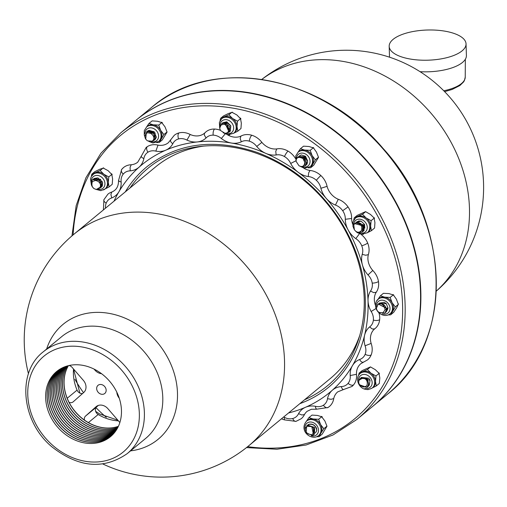 <?xml version="1.0" encoding="UTF-8"?>
<svg xmlns="http://www.w3.org/2000/svg" width="507" height="507" viewBox="0 0 507 507"><rect width="100%" height="100%" fill="white"/><g stroke="black" fill="none" stroke-linecap="round" stroke-linejoin="round"><path stroke-width="0.76" d="M421.463 72.596L421.418 71.76M420.069 71.696A38.45 15.09 -1.8 0 0 466.408 55.504L466.041 43.894A38.45 15.09 -1.8 0 0 436.096 30.154A38.45 15.09 -1.8 0 0 393.128 39.356A38.45 15.09 -1.8 0 0 389.18 46.314A38.45 15.09 -1.8 0 0 428.085 60.187A38.45 15.09 -1.8 0 0 466.041 43.894M421.361 71.76L420.842 72.19M113.999 201.184A147.588 121.046 50.5 0 1 118.917 191.766A21.3 17.466 50.5 0 1 111.736 197.939A12.846 10.533 -129.5 0 0 106.197 203.161A4.715 2.459 21.8 0 1 103.897 199.701A4.715 2.459 21.8 0 0 103.897 199.701L107.902 194.175A17.555 14.399 50.5 0 1 111.768 192.045A16.585 13.607 -129.5 0 0 114.696 190.302C117.275 188.274 118.556 185.023 118.524 180.549L119.658 181.582L121.148 181.912A21.3 17.466 50.5 0 1 118.917 191.766A147.588 121.046 50.5 0 1 139.064 167.177A147.588 121.046 50.5 0 1 165.802 150.18A147.588 121.046 50.5 0 1 197.299 141.947A147.588 121.046 50.5 0 1 231.407 143.037A21.3 17.466 50.5 0 1 221.35 138.5L225.127 133.962M123.531 167.557L121.674 169.42A4.715 2.662 39.3 0 0 121.674 169.42A4.715 2.662 39.3 0 1 121.883 169.211A17.555 14.399 50.5 0 1 123.531 167.557A17.555 14.399 50.5 0 1 131.256 164.756A16.585 13.607 -129.5 0 0 137.758 162.158L141.288 156.156L141.491 157.113L143.836 158.761A21.3 17.466 50.5 0 1 139.064 167.177A21.3 17.466 50.5 0 1 130.198 170.859L130.096 167.228L131.256 164.756M141.276 156.219L146.149 147.493A17.555 14.399 50.5 0 1 147.347 146.624A17.555 14.399 50.5 0 1 158.007 145.116A16.585 13.607 -129.5 0 0 168.349 142.714L174.275 135.306A17.555 14.399 50.5 0 1 178.971 132.929A17.555 14.399 50.5 0 1 190.188 134.469A16.585 13.607 -129.5 0 0 204.391 133.297A16.585 13.607 -129.5 0 0 204.758 132.98M214.594 129.051A4.715 2.186 91.8 0 0 213.2 135.154A12.846 10.533 -129.5 0 0 206.026 138.012L204.346 135.065L204.327 133.778L204.879 132.866A17.555 14.399 50.5 0 1 205.969 131.845A17.555 14.399 50.5 0 1 214.594 129.051A17.555 14.399 50.5 0 1 220.406 130.337M295.48 158.514A17.555 14.399 -129.5 0 0 288.052 151.118A17.555 14.399 -129.5 0 0 276.809 148.912A16.585 13.607 50.5 0 1 261.865 142.372A17.555 14.399 -129.5 0 0 251.802 135.255A17.555 14.399 -129.5 0 0 240.952 136.085A16.585 13.607 50.5 0 1 227.332 134.71M352.695 224.208A16.585 13.607 50.5 0 1 351.598 218.492A17.555 14.399 -129.5 0 0 348.03 206.919A17.555 14.399 -129.5 0 0 338.277 199.276A16.585 13.607 50.5 0 1 327.078 186.348A17.555 14.399 -129.5 0 0 320.874 175.561A17.555 14.399 -129.5 0 0 310.005 170.466A16.585 13.607 50.5 0 1 303.718 168.14M375.421 305.227A16.585 13.607 50.5 0 1 376.219 292.273A17.555 14.399 -129.5 0 0 378.456 281.499A17.555 14.399 -129.5 0 0 372.803 270.472A16.585 13.607 50.5 0 1 368.355 254.622A17.555 14.399 -129.5 0 0 367.67 243.049A17.555 14.399 -129.5 0 0 360.845 234.196M379.654 319.638A4.715 2.091 -174.3 0 1 373.367 320.088A12.846 10.533 50.5 0 1 369.622 326.92L372.334 329.03L374.641 328.891A17.555 14.399 -129.5 0 0 375.142 328.498A17.555 14.399 -129.5 0 0 379.654 319.638A17.555 14.399 -129.5 0 0 378.9 312.743M353.62 384.807A4.715 2.662 -140.7 0 1 348.1 383.324A12.846 10.533 50.5 0 1 341.141 386.588L342.485 389.199L343.448 389.579L351.972 386.461A17.555 14.399 -129.5 0 0 353.62 384.807A17.555 14.399 -129.5 0 0 356.491 374.312A16.585 13.607 50.5 0 1 360.807 363.715L367.607 359.837A17.555 14.399 -129.5 0 0 371.181 354.875A17.555 14.399 -129.5 0 0 371.149 343.416A16.585 13.607 50.5 0 1 374.616 328.91M329.354 406.525L328.004 407.501A4.715 2.681 -122.4 0 1 323.396 405.239A12.846 10.533 50.5 0 1 315.493 406.316L315.627 407.862L316.552 409.206L328.004 407.501A4.715 2.681 -122.4 0 0 328.156 407.387A17.555 14.399 -129.5 0 0 329.354 406.525A17.555 14.399 -129.5 0 0 333.745 398.572A16.585 13.607 50.5 0 1 337.751 391.854L343.448 389.579M295.98 421.374A4.715 2.522 -104.6 0 1 292.71 418.529A12.846 10.533 50.5 0 1 284.402 417.356L284.395 419.866L295.987 421.374A4.715 2.522 -104.6 0 1 295.98 421.374L301.228 418.712A17.555 14.399 -129.5 0 0 304.46 414.542A16.585 13.607 50.5 0 1 307.153 411.297L311.418 409.25L316.59 409.212M372.239 406.76A185.663 152.271 -129.5 0 0 372.404 406.62A185.663 152.271 -129.5 0 0 371.808 166.505A185.663 152.271 -129.5 0 0 136.218 120.096A185.663 152.271 -129.5 0 0 136.053 120.229M125.286 191.887A142.873 117.18 50.5 0 1 146.872 166.759C177.684 142.809 214.512 138.056 257.353 152.506C290.834 165.187 318.092 187.298 339.132 218.834C359.444 250.857 367.968 283.743 364.704 317.49C361.174 346.725 349.146 369.983 328.631 387.253A142.873 117.18 50.5 0 1 299.846 403.654M129.976 188.021A140.99 115.634 50.5 0 1 148.069 168.216A140.99 115.634 50.5 0 1 326.977 203.459A140.99 115.634 50.5 0 1 327.433 385.802A140.99 115.634 50.5 0 1 304.536 399.789M356.681 419.587A185.663 152.271 50.5 0 0 356.079 179.465A185.663 152.271 50.5 0 0 120.489 133.062L135.882 120.368A185.663 152.271 50.5 0 1 371.479 166.778A185.663 152.271 50.5 0 1 372.075 406.893L356.681 419.587L333.004 434.993L306.12 444.994L276.955 449.24L246.491 447.592M111.736 197.939L110.9 194.454L111.768 192.045M178.971 132.929A4.715 2.522 75.4 0 0 178.629 138.918A12.846 10.533 -129.5 0 0 172.786 143.792A21.3 17.466 50.5 0 1 165.802 150.18A21.3 17.466 50.5 0 1 155.852 151.124L158.007 145.116M172.786 143.792C170.586 142.106 170.003 140.667 171.043 139.469M206.026 138.012A21.3 17.466 50.5 0 1 197.299 141.947A21.3 17.466 50.5 0 1 186.944 140.09L190.188 134.469M284.395 419.866L281.442 418.826M288.565 412.952A147.588 121.046 -129.5 0 0 305.544 407.26A21.3 17.466 -129.5 0 0 298.553 413.655L301.899 414.999L304.46 414.542M315.493 406.316A21.3 17.466 -129.5 0 0 305.544 407.26A147.588 121.046 -129.5 0 0 332.275 390.27A21.3 17.466 -129.5 0 0 327.503 398.686L331.09 399.307L333.745 398.572M341.141 386.588A21.3 17.466 -129.5 0 0 332.275 390.27A147.588 121.046 -129.5 0 0 352.428 365.68A21.3 17.466 -129.5 0 0 350.198 375.535L356.491 374.312M371.181 354.875A4.715 2.459 -158.2 0 1 365.148 354.285A12.846 10.533 50.5 0 1 359.609 359.507C360.971 361.941 362.347 362.765 363.734 361.966M359.609 359.507A21.3 17.466 -129.5 0 0 352.428 365.68A147.588 121.046 -129.5 0 0 364.622 335.159A21.3 17.466 -129.5 0 0 365.084 345.793L371.149 343.416M369.622 326.92A21.3 17.466 -129.5 0 0 364.622 335.159A147.588 121.046 -129.5 0 0 368.031 300.79A21.3 17.466 -129.5 0 0 371.156 311.475L376.042 308.51M378.456 281.499A4.715 1.578 171.1 0 1 372.208 283.083A12.846 10.533 50.5 0 1 370.509 291.043L373.71 292.634L376.219 292.273M370.509 291.043A21.3 17.466 -129.5 0 0 368.031 300.79A147.588 121.046 -129.5 0 0 362.416 264.92A21.3 17.466 -129.5 0 0 367.987 274.927L372.803 270.472M367.67 243.049A4.715 0.957 157.8 0 1 361.738 245.775A12.846 10.533 50.5 0 1 362.213 254.337L365.724 255.249L368.355 254.622M362.213 254.337A21.3 17.466 -129.5 0 0 362.416 264.92A147.588 121.046 -129.5 0 0 348.163 229.994A21.3 17.466 -129.5 0 0 355.806 238.639L359.697 233.391M348.03 206.919L342.681 210.709A12.846 10.533 50.5 0 1 345.286 219.284L351.598 218.492M345.286 219.284A21.3 17.466 -129.5 0 0 348.163 229.994A147.588 121.046 -129.5 0 0 326.248 198.383A21.3 17.466 -129.5 0 0 335.438 205.082L338.277 199.276M320.874 175.561A4.715 0.431 132.9 0 0 316.33 180.283A12.846 10.533 50.5 0 1 320.893 188.287L327.078 186.348M320.893 188.287A21.3 17.466 -129.5 0 0 326.248 198.383A147.588 121.046 -129.5 0 0 298.154 172.253A21.3 17.466 -129.5 0 0 308.269 176.544L308.643 172.925L310.005 170.466M288.052 151.118A4.715 1.103 120.3 0 0 284.478 156.568A12.846 10.533 50.5 0 1 290.688 163.45L295.885 160.82M290.688 163.45A21.3 17.466 -129.5 0 0 298.154 172.253A147.588 121.046 -129.5 0 0 265.807 153.374A21.3 17.466 -129.5 0 0 276.157 154.965L275.757 151.365L276.809 148.912M251.802 135.255A4.715 1.705 106.7 0 0 249.305 141.174A12.846 10.533 50.5 0 1 256.738 146.466L261.865 142.372M256.738 146.466A21.3 17.466 -129.5 0 0 265.807 153.374A147.588 121.046 -129.5 0 0 231.407 143.037A21.3 17.466 -129.5 0 0 241.281 141.827L240.185 138.449L240.952 136.085M101.254 384.528A5.298 4.341 -129.5 0 0 98.041 385.314A5.298 4.341 -129.5 0 0 98.06 392.158A5.298 4.341 -129.5 0 0 104.778 393.483A5.298 4.341 -129.5 0 0 105.767 388.337A5.298 4.341 -129.5 0 0 101.254 384.528M68.407 365.667A41.048 33.665 -129.5 0 0 102.097 427.547A41.048 33.665 -129.5 0 0 118.404 426.317M68.35 365.68A41.054 33.671 -129.5 0 0 69.522 403.433A41.054 33.671 -129.5 0 0 102.008 427.629A41.054 33.671 -129.5 0 0 118.378 426.374M67.412 365.927A41.149 33.754 -129.5 0 0 67.824 404.079A41.149 33.754 -129.5 0 0 100.652 428.833A41.149 33.754 -129.5 0 0 117.96 427.249M67.355 365.946A41.156 33.754 -129.5 0 0 67.716 404.123A41.156 33.754 -129.5 0 0 100.563 428.916A41.156 33.754 -129.5 0 0 117.935 427.306M66.436 366.219A41.251 33.836 -129.5 0 0 66.024 404.776A41.251 33.836 -129.5 0 0 99.207 430.12A41.251 33.836 -129.5 0 0 117.491 428.149M66.379 366.238A41.257 33.842 -129.5 0 0 65.916 404.82A41.257 33.842 -129.5 0 0 99.119 430.202A41.257 33.842 -129.5 0 0 117.459 428.2M65.492 366.536A41.359 33.918 -129.5 0 0 64.231 405.473A41.359 33.918 -129.5 0 0 97.762 431.406A41.359 33.918 -129.5 0 0 116.997 429.023M65.428 366.555A41.359 33.925 -129.5 0 0 64.123 405.511A41.359 33.925 -129.5 0 0 97.68 431.482A41.359 33.925 -129.5 0 0 116.965 429.074M64.56 366.878A41.46 34.001 -129.5 0 0 62.45 406.164A41.46 34.001 -129.5 0 0 96.324 432.693A41.46 34.001 -129.5 0 0 116.483 429.866M64.503 366.903A41.466 34.007 -129.5 0 0 62.342 406.208A41.466 34.007 -129.5 0 0 96.235 432.769A41.466 34.007 -129.5 0 0 116.452 429.917M63.654 367.252A41.561 34.083 -129.5 0 0 60.669 406.861A41.561 34.083 -129.5 0 0 94.879 433.979A41.561 34.083 -129.5 0 0 115.945 430.684M63.597 367.271A41.568 34.089 -129.5 0 0 60.561 406.906A41.568 34.089 -129.5 0 0 94.79 434.055A41.568 34.089 -129.5 0 0 115.913 430.735M62.767 367.645A41.663 34.172 -129.5 0 0 58.901 407.558A41.663 34.172 -129.5 0 0 93.434 435.266A41.663 34.172 -129.5 0 0 115.387 431.482M62.716 367.67A41.669 34.172 -129.5 0 0 58.793 407.603A41.669 34.172 -129.5 0 0 93.345 435.342A41.669 34.172 -129.5 0 0 115.355 431.527M84.777 442.979A42.271 34.672 -129.5 0 0 115.773 390.162A42.271 34.672 -129.5 0 0 50.111 379.211A42.271 34.672 -129.5 0 0 84.777 442.979M58.603 370.034A42.176 34.59 -129.5 0 0 50.06 411.069A42.176 34.59 -129.5 0 0 86.133 441.774A42.176 34.59 -129.5 0 0 112.25 435.114M58.647 370.002A42.17 34.584 -129.5 0 0 50.168 411.031A42.17 34.584 -129.5 0 0 86.215 441.692A42.17 34.584 -129.5 0 0 112.288 435.076M59.382 369.514A42.075 34.508 -129.5 0 0 51.796 410.378A42.075 34.508 -129.5 0 0 87.572 440.488A42.075 34.508 -129.5 0 0 112.909 434.442M59.433 369.483A42.068 34.501 -129.5 0 0 51.898 410.34A42.068 34.501 -129.5 0 0 87.66 440.406A42.068 34.501 -129.5 0 0 112.947 434.404M60.187 369.014A41.973 34.425 -129.5 0 0 53.533 409.688A41.973 34.425 -129.5 0 0 89.017 439.201A41.973 34.425 -129.5 0 0 113.549 433.751M60.238 368.988A41.967 34.419 -129.5 0 0 53.641 409.643A41.967 34.419 -129.5 0 0 89.105 439.125A41.967 34.419 -129.5 0 0 113.587 433.707M61.011 368.545A41.872 34.343 -129.5 0 0 55.282 408.991A41.872 34.343 -129.5 0 0 90.461 437.915A41.872 34.343 -129.5 0 0 114.17 433.035M61.062 368.513A41.866 34.337 -129.5 0 0 55.39 408.953A41.866 34.337 -129.5 0 0 90.55 437.839A41.866 34.337 -129.5 0 0 114.208 432.991M61.854 368.095A41.77 34.261 -129.5 0 0 57.038 408.3A41.77 34.261 -129.5 0 0 91.906 436.628A41.77 34.261 -129.5 0 0 114.772 432.294M61.905 368.069A41.764 34.254 -129.5 0 0 57.145 408.255A41.764 34.254 -129.5 0 0 91.989 436.552A41.764 34.254 -129.5 0 0 114.81 432.249M116.819 392.19A9.278 7.611 -129.5 0 0 119.253 398.191M119.829 422.648A4.899 4.018 -129.5 0 0 119.151 421.691L107.871 408.661A9.278 7.611 50.5 0 0 96.273 406.557A9.278 7.611 50.5 0 0 96.102 406.703L85.525 416.082A4.899 4.018 50.5 0 0 84.492 420.119M101.546 373.691A9.278 7.611 50.5 0 1 94.948 370.129L94.036 369.071M68.984 365.534A4.899 4.018 50.5 0 1 72.102 367.366L83.382 380.389A9.278 7.611 50.5 0 1 83.763 392.456L73.185 401.836A4.899 4.018 50.5 0 1 73.097 401.912A4.899 4.018 50.5 0 1 69.079 402.336M73.521 369.001A43.589 35.75 50.5 0 0 77.064 390.117A4.899 4.018 -129.5 0 0 82.565 393.514M98.32 405.429L96.59 406.956A4.899 4.018 -129.5 0 0 98.193 414.511L88.389 422.597M298.122 152.132L298.959 151.447A9.424 7.732 50.5 0 1 304.682 150.053A9.424 7.732 50.5 0 1 312.135 155.611A9.424 7.732 50.5 0 1 312.407 164.274A9.424 7.732 50.5 0 1 310.943 165.992L310.113 166.676A9.424 7.732 -129.5 0 0 308.11 152.607A9.424 7.732 -129.5 0 0 298.122 152.132L295.758 155.858L296.05 161.315M306.849 164.363L307.692 162.018L304.878 156.676L304.105 157.677M304.542 163.989L304.726 162.158L303.021 158.615C299.567 156.897 297.343 157.069 296.348 159.135L296.037 161.251L298.902 165.643C301.842 167.221 303.737 166.569 304.587 163.698A4.069 3.34 -129.5 0 0 304.726 162.158M298.718 156.53L304.878 156.676M305.848 165.181L306.691 162.842L303.877 157.5L297.717 157.354M302.045 166.486L305.347 165.726L303.877 157.5M298.173 157.031L298.667 156.568L304.777 156.758L306.342 164.902L305.759 165.301M299.174 156.207L301.291 154.939L305.525 156.276L307.565 160.776M299.707 155.719L301.291 154.939M296.348 159.135L297.666 157.392L303.775 157.582L303.021 158.615M298.084 152.17L300.442 148.709L304.682 150.053L310.202 150.338L312.135 155.611L315.354 159.819L310.747 167.665L313.763 165.181L318.523 157.316L316.438 152.062L313.123 147.486L313.827 148.006L308.985 146.51L303.56 146.162M310.607 167.747L308.129 167.83M315.354 159.819L318.371 157.328M310.202 150.338L313.218 147.854M303.547 146.168L300.442 148.709M91.355 184.637L90.493 178.87L91.418 176.341L93.846 173.781A9.424 7.732 50.5 0 1 95.379 172.843A9.424 7.732 50.5 0 1 103.834 174.256A9.424 7.732 50.5 0 1 108.295 182.463A9.424 7.732 50.5 0 1 105.836 188.325L105.006 189.01A9.424 7.732 -129.5 0 0 104.974 176.823A9.424 7.732 -129.5 0 0 93.015 174.465A9.424 7.732 -129.5 0 0 91.552 176.183M94.15 178.47L97.889 177.881L102.617 182.102L102.344 186.006L101.349 187.134M98.003 181.297L95.538 180.441L92.394 181.55C91.387 184.865 91.989 187.254 94.213 188.712L96.349 189.453L100.101 187.286C101.07 184.485 100.063 182.355 97.078 180.891A4.069 3.34 -129.5 0 0 95.538 180.441M93.149 179.294L96.894 178.705L101.615 182.926L101.343 186.83L100.354 187.958M101.343 186.83L99.543 180.175L92.616 179.681L91.799 180.663C90.531 183.68 91.336 186.361 94.213 188.712M100.392 186.601L101.248 186.912L98.846 188.68M102.344 186.006L100.538 179.351L93.618 178.857L93.225 179.244M101.736 185.904L102.243 186.088L100.906 187.438M105.139 188.896L109.094 186.931L108.295 182.463L108.777 176.93L103.834 174.256L100.171 170.517L91.786 174.212M91.342 176.468L91.748 174.269M100.975 190.619L100.272 190.581M100.171 170.517L103.244 167.899L103.713 167.975L99.683 169.294L94.891 171.62L91.875 174.11M108.777 176.93L111.794 174.44L111.736 173.825L112.174 174.617L111.794 174.44L108.137 170.707L103.187 168.032M109.094 186.931L112.237 184.288L112.598 178.914L111.794 174.44M146.669 126.877L147.499 126.192A9.424 7.732 50.5 0 1 153.222 124.798A9.424 7.732 50.5 0 1 160.675 130.356A9.424 7.732 50.5 0 1 160.947 139.019A9.424 7.732 50.5 0 1 159.49 140.737L158.653 141.421A9.424 7.732 -129.5 0 0 159.28 130.109A9.424 7.732 -129.5 0 0 148.196 125.945A9.424 7.732 -129.5 0 0 146.669 126.877L144.299 130.603L144.267 134.957L144.787 136.554M155.212 139.362L156.41 137.213L154.02 131.668L148.348 130.578L148.342 131.117M153.044 135.489L151.061 133.493L147.493 132.682C144.888 134.697 144.299 136.852 145.731 139.146L147.423 140.845L152.1 141.168C154.413 139.526 154.489 137.353 152.328 134.653A4.069 3.34 -129.5 0 0 151.061 133.493M147.429 131.136L148.348 130.578M154.217 140.185L155.408 138.037L153.025 132.492L147.347 131.402L146.434 131.959M151.986 141.219L154.084 140.306L154.09 133.766L147.347 131.402M146.891 131.636L148.247 130.66L155.091 132.942L155.079 139.482L154.508 139.888M149.09 130.337L154.293 131.896M145.731 139.146L146.377 132.004L147.245 131.484L147.493 132.682M148.982 123.455L153.222 124.798L158.742 125.083L160.675 130.356L163.894 134.564L159.287 142.41L162.303 139.926L167.069 132.061L164.978 126.807L161.758 122.599L161.663 122.231L162.367 122.751L157.525 121.255L152.138 120.888L148.982 123.455L146.624 126.915M159.154 142.492L156.669 142.575M158.742 125.083L161.758 122.599M163.894 134.564L166.911 132.074M221.743 118.701L222.573 118.017A9.424 7.732 50.5 0 1 224.107 117.085A9.424 7.732 50.5 0 1 232.561 118.492A9.424 7.732 50.5 0 1 237.023 126.699A9.424 7.732 50.5 0 1 234.564 132.561L233.733 133.246A9.424 7.732 -129.5 0 0 235.489 124.088A9.424 7.732 -129.5 0 0 227.466 117.313A9.424 7.732 -129.5 0 0 221.743 118.701L219.373 122.428L219.683 127.929M230.71 125.66L226.749 121.8L222.839 122.751M220.07 120.71L220.602 118.346L228.898 114.753L232.561 118.492L237.504 121.167L237.023 126.699L237.821 131.174L233.866 133.138M229.703 134.856L228.999 134.818M237.504 121.167L240.521 118.682L240.464 118.068L240.901 118.86L240.521 118.682L236.864 114.943L231.914 112.269L232.44 112.212L228.41 113.536L223.619 115.862L220.602 118.346M228.898 114.753L231.914 112.269M237.821 131.174L240.964 128.525L241.326 123.15L240.521 118.682M229.532 131.763L230.292 131.186L230.818 125.863L225.938 122.13L225.653 123.125M222.503 122.967L225.938 122.13M226.604 133.088L229.291 132.01L229.817 126.687L224.937 122.954L221.502 123.79M220.513 130.521L224.867 133.246C227.903 133.208 229.037 131.579 228.283 128.36A4.069 3.34 -129.5 0 0 227.63 126.801L224.588 124.285C221.09 124.456 219.468 125.799 219.715 128.322L220.513 130.521M228.499 129.063L227.63 126.801M229.126 132.156L224.937 122.954M221.895 123.518L225.837 122.212L230.127 131.338M219.715 128.322L221.451 123.828L224.835 123.036L224.588 124.285M355.35 218.206L356.18 217.522A9.424 7.732 50.5 0 1 357.714 216.584A9.424 7.732 50.5 0 1 366.162 217.997A9.424 7.732 50.5 0 1 370.623 226.204A9.424 7.732 50.5 0 1 368.171 232.067L367.334 232.751A9.424 7.732 -129.5 0 0 368.526 222.37A9.424 7.732 -129.5 0 0 355.35 218.206L352.98 221.933L352.948 226.287L354.07 229.107M356.7 221.977L358.874 220.951L361.117 221.153L364.539 224.424L364.793 228.201M363.538 230.989L364.051 230.451L364.013 224.962L362.904 225.583M360.952 231.078L361.687 230.089L361.789 226.471C359.298 223.321 357.067 222.275 355.096 223.34L354.685 223.644L363.018 225.786L363.05 231.274L362.537 231.813M357.986 232.244L362.359 231.972L362.917 225.869C360.756 222.731 358.151 221.889 355.096 223.34L353.759 224.797L354.361 229.684C356.421 232.453 358.569 232.954 360.8 231.198A4.069 3.34 -129.5 0 0 360.914 231.11A4.069 3.34 -129.5 0 0 361.687 230.089M355.705 222.801L364.013 224.962M355.28 223.2L355.654 222.839L363.918 225.045L363.361 231.148L362.917 231.446M356.282 222.377L361.117 221.153M353.677 220.215L354.209 217.852L362.505 214.258L366.162 217.997L371.111 220.672L370.623 226.204L371.428 230.679L367.474 232.643M363.31 234.361L362.606 234.323M371.428 230.679L374.572 228.03L374.933 222.655L374.128 218.181L374.071 217.573L374.502 218.365L370.471 214.448L365.579 211.641L357.226 215.367L354.209 217.852M371.111 220.672L374.128 218.181M362.505 214.258L365.522 211.774M390.067 313.77C383.881 319.118 372.132 310.88 376.486 301.101L378.913 298.541A9.424 7.732 50.5 0 1 384.636 297.146A9.424 7.732 50.5 0 1 392.088 302.698A9.424 7.732 50.5 0 1 392.361 311.361A9.424 7.732 50.5 0 1 390.903 313.085L390.067 313.77A9.424 7.732 -129.5 0 0 392.526 307.907A9.424 7.732 -129.5 0 0 387.171 299.098A9.424 7.732 -129.5 0 0 378.076 299.225A9.424 7.732 -129.5 0 0 376.619 300.943M379.255 303.142L384.224 302.311L386.283 303.655L387.982 307.971L387.335 310.164M386.378 311.875L387.506 308.693L386.442 308.826M381.86 312.775A4.069 3.34 -129.5 0 0 383.26 312.394L385.13 309.663C384.281 305.93 382.639 303.953 380.218 303.718L378.209 304.137L376.39 308.205C377.024 311.425 378.843 312.946 381.86 312.775M378.26 303.966L387.506 308.693M385.377 312.699L386.511 309.517C385.383 304.84 382.62 303.047 378.209 304.137M379.192 312.413L384.914 313.123L386.511 309.517M377.626 304.644L378.209 304.01L387.405 308.776L385.485 312.585M378.906 303.478L386.283 303.655M380.218 303.718C383.812 304.105 385.878 306.063 386.41 309.6L385.13 309.663M395.308 306.906L390.701 314.758L393.717 312.274L396.664 307.812L398.464 303.883L398.325 304.422L396.392 299.149L393.077 294.573L393.781 295.099L388.939 293.597L383.412 293.319L380.396 295.803L384.636 297.146L390.156 297.432L392.088 302.698L395.308 306.906L398.325 304.422M390.561 314.841L388.083 314.917M378.038 299.263L380.396 295.803M390.156 297.432L393.172 294.941M360.23 373.475L361.06 372.791A9.424 7.732 50.5 0 1 362.594 371.853A9.424 7.732 50.5 0 1 371.042 373.26A9.424 7.732 50.5 0 1 375.503 381.467A9.424 7.732 50.5 0 1 373.051 387.335L372.214 388.02A9.424 7.732 -129.5 0 0 373.678 386.296A9.424 7.732 -129.5 0 0 372.005 375.617A9.424 7.732 -129.5 0 0 361.757 372.537A9.424 7.732 -129.5 0 0 360.23 373.475C353.341 378.97 360.845 394.237 372.214 388.02M361.377 377.411L368.728 378.209L370.059 380.332L369.305 384.921M368.316 386.328L369.058 385.428L368.456 385.326M362.118 386.568A4.069 3.34 -129.5 0 0 363.652 387.018L366.795 385.909C367.809 382.595 367.201 380.206 364.977 378.748L362.841 378.007L359.089 380.174C358.119 382.975 359.127 385.105 362.118 386.568M360.382 378.235L367.341 378.678L369.058 385.428M367.315 387.152L368.057 386.252C369.292 382.094 367.55 379.35 362.841 378.007M367.607 386.866L368.957 385.51L367.252 378.773L360.325 378.279L359.133 380.098M359.704 384.857L367.017 387.411L368.057 386.252M360.984 377.791L361.326 377.455L370.059 380.332M364.977 378.748C368.196 380.82 369.185 383.349 367.962 386.334L366.795 385.909M358.557 375.478L359.089 373.12L367.385 369.527L371.042 373.26L375.991 375.934L375.503 381.467L376.308 385.941L372.353 387.906M368.19 389.623L367.486 389.585M376.308 385.941L379.325 383.457L379.813 377.924L379.008 373.45L378.951 372.835L379.382 373.627L375.351 369.711L370.459 366.903L362.106 370.63L359.089 373.12M375.991 375.934L379.008 373.45M367.385 369.527L370.402 367.036M306.532 421.095L308.896 417.641L313.13 418.985L318.656 419.264L320.589 424.536L323.808 428.745L320.855 433.2A9.424 7.732 50.5 0 1 319.397 434.917L318.567 435.608A9.424 7.732 -129.5 0 0 320.323 426.444A9.424 7.732 -129.5 0 0 312.299 419.669A9.424 7.732 -129.5 0 0 306.577 421.064L307.407 420.373A9.424 7.732 50.5 0 1 313.13 418.985A9.424 7.732 50.5 0 1 320.589 424.536A9.424 7.732 50.5 0 1 320.855 433.2L319.201 436.597L322.218 434.106L326.977 426.248L324.892 420.987L321.672 416.779L321.577 416.412L322.281 416.938M308.009 424.777L308.757 424.346C312.122 423.472 314.714 424.79 316.539 428.307L316.78 430.639L315.481 432.839M306.868 432.807A4.069 3.34 -129.5 0 0 308.129 433.967L311.704 434.778C314.308 432.763 314.891 430.608 313.465 428.314L311.773 426.615L307.09 426.292C304.777 427.933 304.707 430.107 306.868 432.807M307.014 425.601L307.755 425.17L314.587 427.439L314.536 434.036M311.773 426.615L313.535 434.86M307.755 425.17L306.786 425.772L306.057 432.782L312.508 435.513L313.586 434.822M307.819 426.038L307.654 425.253L314.498 427.534L314.492 434.081L313.934 434.474M308.757 424.346L307.299 425.411M308.744 424.879L308.655 424.429C313.313 423.732 316.019 425.804 316.78 430.639M313.465 428.314L313.491 434.898M319.099 436.66L316.583 436.755M308.896 417.641L312.014 415.087M322.275 416.938L317.433 415.436L311.995 415.094M323.808 428.745L326.825 426.254M318.656 419.264L321.672 416.779M465.35 59.237L465.236 77.153A36.605 14.361 178.2 0 1 443.764 90.772M73.103 234.906A183.775 150.725 50.5 0 1 240.502 109.594A183.775 150.725 50.5 0 1 402.609 306.26A183.775 150.725 50.5 0 1 247.657 446.667M151.612 107.402C211.603 54.952 320.773 74.453 382.994 148.336C451.667 223.194 454.209 342.713 387.798 393.933A185.663 152.271 -129.5 0 0 387.202 153.811A185.663 152.271 -129.5 0 0 151.612 107.402L136.218 120.096M106.197 203.161A12.846 10.533 -129.5 0 0 105.494 208.2M118.53 180.587L121.674 169.42A4.715 2.662 39.3 0 0 123.239 174.123A12.846 10.533 -129.5 0 0 121.148 181.912M130.198 170.859A12.846 10.533 -129.5 0 0 123.239 174.123M147.347 146.624A4.715 2.681 57.6 0 0 147.949 152.208A12.846 10.533 -129.5 0 0 143.836 158.761M155.852 151.124A12.846 10.533 -129.5 0 0 147.949 152.208M186.944 140.09A12.846 10.533 -129.5 0 0 178.629 138.918M221.35 138.5A12.846 10.533 -129.5 0 0 213.2 135.154M298.553 413.655A12.846 10.533 50.5 0 1 292.71 418.529M284.402 417.356A21.3 17.466 -129.5 0 0 283.635 417.014M327.503 398.686A12.846 10.533 50.5 0 1 323.396 405.239M350.198 375.535A12.846 10.533 50.5 0 1 348.1 383.324M365.084 345.793A12.846 10.533 50.5 0 1 365.148 354.285M371.156 311.475A12.846 10.533 50.5 0 1 373.367 320.088M367.987 274.927A12.846 10.533 50.5 0 1 372.208 283.083M355.806 238.639A12.846 10.533 50.5 0 1 361.738 245.775M335.438 205.082A12.846 10.533 50.5 0 1 342.681 210.709M308.269 176.544A12.846 10.533 50.5 0 1 316.33 180.283M276.157 154.965A12.846 10.533 50.5 0 1 284.478 156.568M241.281 141.827A12.846 10.533 50.5 0 1 249.305 141.174M261.815 79.396A137.22 137.22 0 0 1 452.276 100.177A137.22 137.22 0 0 1 436.324 291.094A137.22 112.541 -129.5 0 0 469.45 207.978A137.22 112.541 -129.5 0 0 393.299 80.847A137.22 112.541 -129.5 0 0 261.846 79.403M106.299 417.312A114.601 93.991 50.5 0 1 96.007 407.641M83.509 392.678A114.601 93.991 50.5 0 1 74.941 379.268M118.41 420.842A43.589 35.75 50.5 0 1 98.193 414.511M359.767 335.393A137.22 112.541 50.5 0 1 330.108 378.71M102.896 464.006A137.22 137.22 0 0 0 248.734 445.786A137.22 112.541 50.5 0 0 274.363 312.432A137.22 112.541 50.5 0 0 157.487 213.751A137.22 112.541 50.5 0 0 74.168 234.025L155.535 166.949A137.22 112.541 50.5 0 1 203.725 146.092M46.625 349.063A74.573 61.163 50.5 0 1 108.441 313.263A74.573 61.163 50.5 0 1 176.575 383.628A74.573 61.163 50.5 0 1 130.553 450.869M61.645 336.68A65.973 54.11 50.5 0 1 101.704 326.933A65.973 54.11 50.5 0 1 157.899 374.369A65.973 54.11 50.5 0 1 145.579 438.485L127.181 453.651A65.973 54.11 -129.5 0 0 139.507 389.541A65.973 54.11 -129.5 0 0 83.313 342.092A65.973 54.11 -129.5 0 0 43.253 351.839L61.651 336.68M85.353 461.3A62.203 51.017 -129.5 0 0 139.336 413.42A62.203 51.017 -129.5 0 0 81.754 346.934A62.203 51.017 -129.5 0 0 27.771 394.814A62.203 51.017 -129.5 0 0 85.353 461.3M95.392 369.768L94.948 370.129M96.45 406.411L96.102 406.703M77.064 390.117L67.216 398.236M96.59 406.956L85.525 416.082M296.519 158.78A7.542 6.185 50.5 0 1 306.482 154.654A7.542 6.185 50.5 0 1 309.625 163.767A7.542 6.185 50.5 0 1 301.792 166.518M305.525 156.276L305.106 156.853M103.472 189.948A9.424 7.732 -129.5 0 0 105.006 189.01L100.899 190.626L95.62 189.307M91.425 181.493A7.542 6.185 50.5 0 1 92.211 177.982A7.542 6.185 50.5 0 1 101.368 176.987A7.542 6.185 50.5 0 1 104.144 186.868A7.542 6.185 50.5 0 1 97.762 189.219M92.394 181.55L91.799 180.663M145.072 133.81A7.542 6.185 50.5 0 1 148.259 128.271A7.542 6.185 50.5 0 1 157.576 132.346A7.542 6.185 50.5 0 1 155.395 141.402A7.542 6.185 50.5 0 1 150.978 141.504M220.139 125.489A7.542 6.185 50.5 0 1 226.686 119.728A7.542 6.185 50.5 0 1 233.664 127.789A7.542 6.185 50.5 0 1 227.123 133.595A7.542 6.185 50.5 0 1 225.862 133.265M226.749 121.8L226.654 122.301M353.747 224.842A7.542 6.185 50.5 0 1 358.645 219.17A7.542 6.185 50.5 0 1 366.257 223.676A7.542 6.185 50.5 0 1 366.035 231.249A7.542 6.185 50.5 0 1 359.057 232.612M361.789 226.471L363.018 225.786M364.539 224.424L363.899 224.759M376.53 306.703A7.542 6.185 50.5 0 1 376.479 306.057A7.542 6.185 50.5 0 1 377.278 302.742A7.542 6.185 50.5 0 1 385.7 301.253A7.542 6.185 50.5 0 1 389.794 310.214A7.542 6.185 50.5 0 1 382.341 313.833M387.982 307.971L387.437 308.002M358.715 381.22A7.542 6.185 50.5 0 1 359.425 376.993A7.542 6.185 50.5 0 1 361.821 374.863A7.542 6.185 50.5 0 1 371.967 381.125A7.542 6.185 50.5 0 1 364.837 388.191M317.033 436.54A9.424 7.732 -129.5 0 0 318.567 435.608C311.856 441.312 298.3 431.039 306.577 421.064M305.144 429.233A7.542 6.185 50.5 0 1 308.167 422.451A7.542 6.185 50.5 0 1 311.52 422.09A7.542 6.185 50.5 0 1 318.504 430.462A7.542 6.185 50.5 0 1 311.336 435.817M311.704 434.778L312.508 435.513M465.236 77.153L464.38 80.6L463.582 81.938L459.887 85.518L452.117 89.46L444.614 91.64M387.798 393.933L372.404 406.62M120.489 133.062L100.842 153.355L85.898 177.837L76.17 205.665L71.969 235.875M103.903 199.701L103.403 209.923M205.969 131.845L204.739 132.999M204.809 132.929L204.391 133.297M374.578 328.942L375.142 328.498M95.658 411.354L99.6 413.966L117.852 420.189M74.168 369.749L74.142 371.39L79.891 393.096M248.734 445.786L330.101 378.716M43.253 351.839C16.446 372.366 21.471 421.773 51.999 446.908C78.534 467.619 103.599 469.869 127.181 453.651M74.168 234.025A137.22 137.22 0 0 0 28.455 373.703M299.079 165.764L304.276 168.235L310.113 166.676M148.709 141.364L152.816 142.98L158.653 141.421M223.105 132.682L227.89 134.805L233.733 133.246M355.673 231.236L357.27 232.612L361.497 234.31L367.334 232.751M389.18 46.314L389.522 57.19"/></g></svg>
